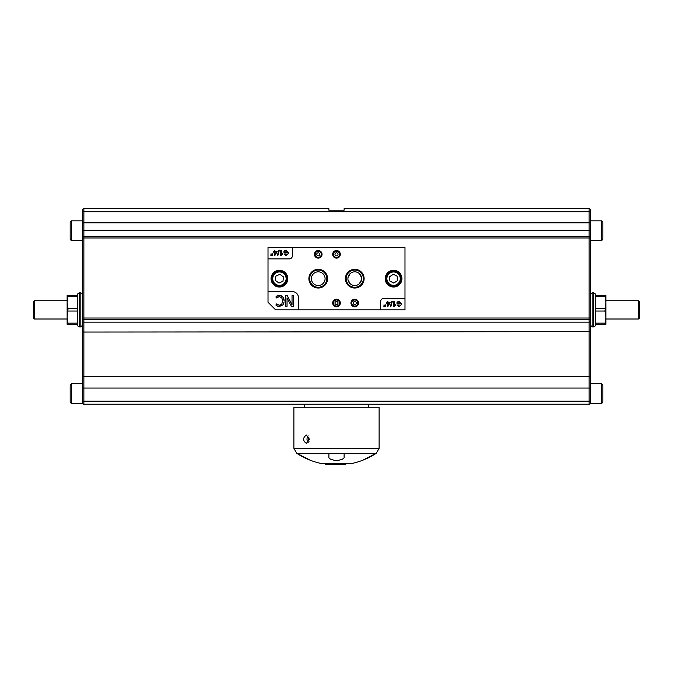 <?xml version="1.0" encoding="UTF-8"?>
<svg xmlns="http://www.w3.org/2000/svg" width="673" height="673" viewBox="0 0 673 673"><rect width="100%" height="100%" fill="white"/><g stroke="black" fill="none" stroke-linecap="round" stroke-linejoin="round"><path stroke-width="1.01" d="M339.545 254.318A3.045 3.045 0 0 0 336.5 251.273A3.045 3.045 0 0 0 333.455 254.318A3.045 3.045 0 0 0 336.5 257.364A3.045 3.045 0 0 0 339.545 254.318M339.646 254.318A3.146 3.146 0 0 1 336.5 257.465A3.146 3.146 0 0 1 333.354 254.318A3.146 3.146 0 0 1 336.5 251.172A3.146 3.146 0 0 1 339.646 254.318M339.545 303.018A3.045 3.045 0 0 0 336.5 299.973A3.045 3.045 0 0 0 333.455 303.018A3.045 3.045 0 0 0 336.5 306.064A3.045 3.045 0 0 0 339.545 303.018M339.646 303.018A3.146 3.146 0 0 1 336.5 306.165A3.146 3.146 0 0 1 333.354 303.018A3.146 3.146 0 0 1 336.5 299.872A3.146 3.146 0 0 1 339.646 303.018M321.282 254.318A3.045 3.045 0 0 0 318.236 251.273A3.045 3.045 0 0 0 315.191 254.318A3.045 3.045 0 0 0 318.236 257.364A3.045 3.045 0 0 0 321.282 254.318M321.383 254.318A3.146 3.146 0 0 1 318.236 257.465A3.146 3.146 0 0 1 315.09 254.318A3.146 3.146 0 0 1 318.236 251.172A3.146 3.146 0 0 1 321.383 254.318M309.639 278.672A8.598 8.598 0 0 0 318.236 287.27A8.598 8.598 0 0 0 326.834 278.672A8.598 8.598 0 0 0 318.236 270.075A8.598 8.598 0 0 0 309.639 278.672M309.53 278.672A8.707 8.707 0 0 1 318.236 269.957A8.707 8.707 0 0 1 326.943 278.672A8.707 8.707 0 0 1 318.236 287.379A8.707 8.707 0 0 1 309.53 278.672M357.809 303.018A3.045 3.045 0 0 0 354.764 299.973A3.045 3.045 0 0 0 351.718 303.018A3.045 3.045 0 0 0 354.764 306.064A3.045 3.045 0 0 0 357.809 303.018M357.91 303.018A3.146 3.146 0 0 1 354.764 306.165A3.146 3.146 0 0 1 351.617 303.018A3.146 3.146 0 0 1 354.764 299.872A3.146 3.146 0 0 1 357.91 303.018M346.166 278.672A8.598 8.598 0 0 0 359.062 286.118A8.598 8.598 0 0 0 359.062 271.219A8.598 8.598 0 0 0 346.166 278.672M363.47 278.672A8.707 8.707 0 0 1 354.764 287.379A8.707 8.707 0 0 1 346.057 278.672A8.707 8.707 0 0 1 354.764 269.957A8.707 8.707 0 0 1 363.47 278.672M283.913 298.812L284.174 300.932L282.837 296.827L279.413 295.43L276.098 296.339L276.098 298.03L279.396 296.65L281.718 297.718L282.702 300.932L281.751 304.154L279.396 305.248L276.098 303.851L276.098 305.559L279.388 306.459L282.845 304.995L284.124 301.95M282.542 299.426L282.416 298.972M278.168 296.827L277.671 297.012M276.098 296.339L277.747 295.666M277.183 295.851L281.322 295.775M278.942 295.439L279.413 295.43M281.39 295.8L283.308 297.432M283.939 302.917L283.762 303.473M283.426 304.179L282.845 304.995L278.9 306.442M277.84 306.274L276.098 305.559M276.208 303.851L277.411 304.743M287.051 297.836L291.342 306.265L293.352 306.265L293.352 295.615L292.032 295.615L292.032 304.802L287.321 295.615L285.731 295.615L285.731 306.265L287.051 306.265L287.051 297.836M275.627 309.866L268.014 302.261L268.014 247.471L404.986 247.471L404.986 309.866L275.627 309.866M268.014 291.602L292.368 291.602A6.091 6.091 0 0 1 298.45 297.693L298.45 309.866M385.822 306.669L385.242 304.776L385.082 306.669L385.822 306.669M387.9 303.212L389.566 303.212L387.9 305.618L387.9 303.212M390.205 302.614L387.9 302.614L387.9 301.336L387.244 301.336L387.244 302.614L386.529 302.614L386.529 303.212L387.244 303.212L387.244 306.669L387.783 306.669L390.205 302.614M394.395 305.508L394.395 301.336L393.739 301.336L393.739 306.686L395.699 305.349L395.699 304.718L394.395 305.508M396.977 304.053L399.224 304.053L399.224 303.422L397.667 303.422L397.667 302.438L399.215 301.891L401.175 304.019L400.965 305.096L399.224 306.156L397.053 305.172L399.232 306.762L401.899 303.977L399.182 301.252L396.977 302.084L396.977 304.053M390.298 306.753L390.828 306.753L392.367 301.252L391.846 301.252L390.298 306.753M384.611 306.669L384.047 304.776L383.871 306.669L384.611 306.669M380.632 309.866L380.632 301.496A3.045 3.045 0 0 1 383.677 298.45L404.986 298.45M292.368 247.471L292.368 255.841A3.045 3.045 0 0 1 289.323 258.886L268.014 258.886M314.434 254.318A3.802 3.802 0 0 0 320.138 257.616A3.802 3.802 0 0 0 320.138 251.021A3.802 3.802 0 0 0 314.434 254.318M332.698 303.018A3.802 3.802 0 0 0 338.401 306.316A3.802 3.802 0 0 0 338.401 299.721A3.802 3.802 0 0 0 332.698 303.018M350.961 303.018A3.802 3.802 0 0 0 356.665 306.316A3.802 3.802 0 0 0 356.665 299.721A3.802 3.802 0 0 0 350.961 303.018M385.2 278.672A8.37 8.37 0 0 1 397.751 271.421A8.37 8.37 0 0 1 397.751 285.916A8.37 8.37 0 0 1 385.2 278.672M271.059 278.672A8.37 8.37 0 0 1 283.619 271.421A8.37 8.37 0 0 1 283.619 285.916A8.37 8.37 0 0 1 271.059 278.672M345.4 278.672A9.363 9.363 0 0 0 359.441 286.774A9.363 9.363 0 0 0 359.441 270.563A9.363 9.363 0 0 0 345.4 278.672M308.882 278.672A9.363 9.363 0 0 0 322.914 286.774A9.363 9.363 0 0 0 322.914 270.563A9.363 9.363 0 0 0 308.882 278.672M332.698 254.318A3.802 3.802 0 0 0 338.401 257.616A3.802 3.802 0 0 0 338.401 251.021A3.802 3.802 0 0 0 332.698 254.318M272.817 255.622L272.237 253.729L272.077 255.622L272.817 255.622M274.895 252.173L276.561 252.173L274.895 254.571L274.895 252.173M277.2 251.567L274.895 251.567L274.895 250.297L274.239 250.297L274.239 251.567L273.524 251.567L273.524 252.173L274.239 252.173L274.239 255.622L274.777 255.622L277.2 251.567M281.381 254.461L281.381 250.297L280.734 250.297L280.734 255.639L282.694 254.301L282.694 253.671L281.381 254.461M283.964 253.014L286.218 253.014L286.218 252.383L284.654 252.383L284.654 251.391L286.21 250.844L288.162 252.981L287.96 254.049L286.218 255.109L284.048 254.133L286.227 255.715L288.894 252.93L286.168 250.205L283.964 251.037L283.964 253.014M277.293 255.706L277.823 255.706L279.362 250.205L278.832 250.205L277.293 255.706M271.606 255.622L271.042 253.729L270.866 255.622L271.606 255.622M348.008 279.808L350.229 283.804M359.298 283.804L361.519 279.808M361.519 277.528L359.298 273.541M350.229 273.541L348.008 277.528M347.916 278.672A6.848 6.848 0 0 0 358.187 284.603A6.848 6.848 0 0 0 358.187 272.742A6.848 6.848 0 0 0 347.916 278.672M311.389 278.672A6.848 6.848 0 0 0 321.66 284.603A6.848 6.848 0 0 0 321.66 272.742A6.848 6.848 0 0 0 311.389 278.672M344.113 457.8L342.591 459.129A69.832 60.477 90 0 1 338.023 460.433L334.977 460.433A69.832 60.477 -90 0 1 330.409 459.129L328.887 457.8L328.887 453.35L344.113 453.35L344.113 457.817L342.591 459.146A69.832 60.477 90 0 1 338.023 460.45L338.023 460.433M344.113 453.35L376.232 453.35L379.109 448.353L379.109 407.266L293.891 407.266L293.891 448.353L379.109 448.353M310.8 460.425A73.046 73.046 0 0 1 296.768 453.35L328.887 453.35M334.977 460.433L338.023 460.45M328.887 457.817L330.409 459.129M334.977 460.45A69.832 60.477 -90 0 1 330.409 459.146M362.133 460.45L362.133 460.45A69.832 34.912 -90 0 0 364.774 459.146L367.408 457.817A72.65 72.65 0 0 0 375.475 453.375M297.525 453.375A72.65 72.65 0 0 0 305.592 457.817L308.226 459.146A69.832 34.912 90 0 0 310.867 460.45L310.867 460.45M334.388 464.336L335.465 464.336L335.465 463.579L334.388 463.579L334.388 464.336L330.67 464.336L330.67 463.579M331.957 464.336L331.957 463.579L334.388 463.579M339.024 464.336L340.841 464.336L340.841 463.579L339.024 463.579L339.024 464.336L336.374 464.336L336.374 463.579L339.024 463.579M341.758 463.579L341.758 464.336L345.804 464.336L345.804 463.579M325.143 463.579L325.143 464.336L330.308 464.336L330.308 463.579M308.2 435.877A4.181 2.961 -90 0 0 308.2 442.573M309.008 437.063A3.197 2.263 -90 0 0 309.008 441.387M309.471 439.225L306.366 443.414C302.707 440.622 302.707 437.829 306.366 435.044L309.471 439.225M311.271 460.618A73.046 73.046 0 0 0 321.576 463.579L351.424 463.579A73.046 73.046 0 0 0 361.729 460.618M282.5 285.63A7.613 7.613 0 0 0 283.922 272.531A7.613 7.613 0 0 0 271.867 277.848A7.613 7.613 0 0 0 282.5 285.63M282.98 281.264L278.959 283.039L275.408 280.448L275.888 276.073L279.901 274.298L283.451 276.897L282.98 281.264M389.507 272.237A7.613 7.613 0 0 0 390.029 285.402A7.613 7.613 0 0 0 401.175 278.361A7.613 7.613 0 0 0 389.507 272.237M389.684 276.628L393.394 274.281L397.28 276.325L397.457 280.708L393.747 283.055L389.852 281.02L389.684 276.628M34.407 300.738L33.65 301.496L33.65 318.236L34.407 319.002L34.407 300.738L67.132 300.738M605.868 300.738L638.593 300.738L638.593 319.002L605.868 319.002M638.593 319.002L639.35 318.236L639.35 301.496L638.593 300.738M67.132 324.327L67.132 295.413L68.057 295.413L67.132 302.64L68.057 308.688L67.132 317.092L68.057 324.327L67.132 324.327M80.827 309.866L80.827 326.91L79.498 326.91L79.498 292.822L80.827 292.822L80.827 309.866M79.498 326.91L77.782 325.925L77.782 293.815L79.498 292.822M77.782 324.327L68.057 324.327M68.057 323.141L77.782 323.141M77.782 311.052L68.057 311.052M68.057 308.688L77.782 308.688M77.782 296.591L68.057 296.591M68.057 295.413L77.782 295.413M70.177 393.57L70.177 384.897L70.177 402.244L71.388 403.464L71.388 383.677L82.35 383.677L82.35 388.06L82.35 210.186A1.523 1.523 0 0 1 83.873 208.664L293.68 208.664M71.388 403.464L82.35 403.464L82.35 388.06L83.873 388.06L83.873 404.221L589.127 404.221A1.523 1.523 0 0 0 590.65 402.698L590.65 211.709L590.65 220.837L601.612 220.837L601.612 240.623L590.65 240.623M80.827 326.91L82.35 325.387L82.35 330.409M82.35 374.55L82.35 375.223A1.523 1.169 0 0 0 83.873 376.392L83.873 388.06L589.127 388.06L589.127 404.221M344.113 208.664L589.127 208.664L344.113 208.664L344.113 210.186L328.887 210.186L328.887 208.664L83.873 208.664L83.873 222.822L82.35 222.822L82.35 237.99L589.127 237.99L589.127 318.026L590.65 318.026A1.523 1.38 180 0 1 589.127 319.406L589.127 388.06L590.65 388.06M605.868 295.413L605.868 324.327L604.943 324.327L605.868 317.092L604.943 311.052L605.868 302.64L604.943 295.413L605.868 295.413M592.173 309.866L592.173 292.822L593.502 292.822L593.502 326.91L592.173 326.91L592.173 309.866M593.502 292.822L595.218 293.815L595.218 325.925L593.502 326.91M595.218 295.413L604.943 295.413M604.943 296.591L595.218 296.591M595.218 308.688L604.943 308.688M604.943 311.052L595.218 311.052M595.218 323.141L604.943 323.141M604.943 324.327L595.218 324.327M592.173 326.91L590.65 325.387L590.65 330.409M590.65 374.55L590.65 375.223A1.523 1.169 180 0 1 589.127 376.392L83.873 376.392L83.873 332.058L590.65 331.671M590.65 211.709L590.65 210.186A1.523 1.523 0 0 0 589.127 208.664L589.127 211.709L590.65 211.709M82.35 211.709L589.127 211.709L589.127 222.822L83.873 222.822L83.873 230.174L589.127 230.174L589.127 236.517A1.523 1.472 0 0 1 590.65 237.99L590.65 222.822L589.127 222.822L589.127 230.174A1.523 1.472 0 0 1 590.65 231.647M70.177 402.244L70.177 398.138M70.177 389.002L70.177 384.897L70.177 389.002M602.823 239.403L602.823 235.298L602.823 239.403L601.612 240.623L602.823 239.403L602.823 222.056L602.823 226.162L602.823 222.056L601.612 220.837L602.823 222.056M590.65 383.677L601.612 383.677L602.823 384.897L601.612 383.677L601.612 403.464L602.823 402.244L602.823 384.897L602.823 402.244L602.823 398.138L602.823 402.244L601.612 403.464L590.65 403.464L590.65 402.698M82.35 402.698A1.523 1.523 0 0 0 83.873 404.221A1.523 1.523 0 0 1 82.35 402.698M293.781 208.664L328.887 208.664M601.612 403.464L590.65 403.464M602.823 226.162L602.823 235.298M71.388 240.623L71.388 220.837L70.177 222.056L70.177 239.403L71.388 240.623L82.35 240.623M70.177 239.403L70.177 235.298L70.177 239.403M356.286 303.018A1.523 1.523 0 0 1 354.764 304.541A1.523 1.523 0 0 1 353.241 303.018A1.523 1.523 0 0 1 354.764 301.496A1.523 1.523 0 0 1 356.286 303.018M338.023 303.018A1.523 1.523 0 0 1 336.5 304.541A1.523 1.523 0 0 1 334.977 303.018A1.523 1.523 0 0 1 336.5 301.496A1.523 1.523 0 0 1 338.023 303.018M338.023 254.318A1.523 1.523 0 0 1 336.5 255.841A1.523 1.523 0 0 1 334.977 254.318A1.523 1.523 0 0 1 336.5 252.796A1.523 1.523 0 0 1 338.023 254.318M319.759 254.318A1.523 1.523 0 0 1 318.236 255.841A1.523 1.523 0 0 1 316.714 254.318A1.523 1.523 0 0 1 318.236 252.796A1.523 1.523 0 0 1 319.759 254.318M82.35 231.647A1.523 1.472 180 0 1 83.873 230.174L83.873 318.026L589.127 318.026L589.127 319.406L83.873 319.406L83.873 332.058L82.35 331.671M334.17 463.579L334.17 464.336M332.731 463.579L332.731 464.336M337.728 463.579L337.728 464.336M327.717 463.579L327.717 464.336M282.138 284.797A6.696 6.696 0 0 1 272.775 277.949A6.696 6.696 0 0 1 283.383 273.263A6.696 6.696 0 0 1 282.138 284.797M389.995 273.011A6.696 6.696 0 0 1 400.258 278.403A6.696 6.696 0 0 1 390.458 284.595A6.696 6.696 0 0 1 389.995 273.011M83.873 318.026L82.35 318.026A1.523 1.38 0 0 0 83.873 319.406L83.873 318.026M83.873 208.664A1.523 1.523 0 0 0 82.35 210.186M82.35 401.175L590.65 401.175M590.65 237.99L589.127 237.99L589.127 236.517L83.873 236.517A1.523 1.472 180 0 0 82.35 237.99M82.35 320.785A1.523 1.38 0 0 0 83.873 322.157L589.127 322.157A1.523 1.38 180 0 0 590.65 320.785M362.2 460.425A73.046 73.046 0 0 0 376.232 453.35M296.768 453.35L293.891 448.353M34.407 319.002L67.132 319.002M82.35 294.345L80.827 292.822M590.65 294.345L592.173 292.822M71.388 383.677L70.177 384.897L71.388 383.677L82.35 383.677M368.459 407.266L368.459 404.221M304.541 407.266L304.541 404.221M70.177 222.056L71.388 220.837L82.35 220.837"/></g></svg>
